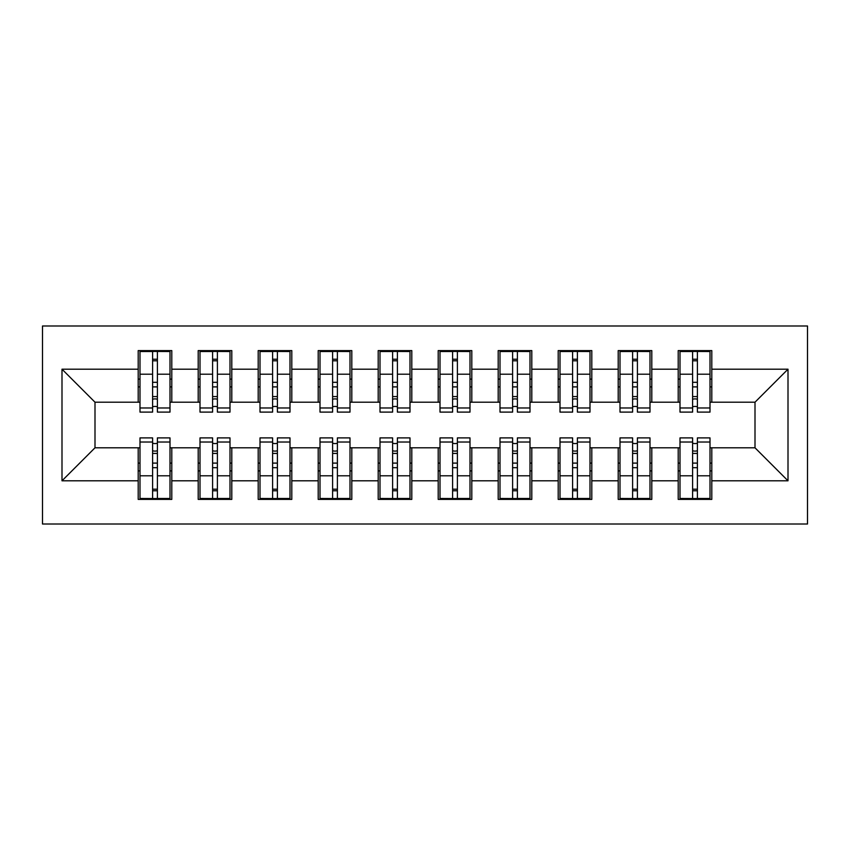 <?xml version="1.0" encoding="UTF-8"?>
<svg xmlns="http://www.w3.org/2000/svg" width="850" height="850" viewBox="0 0 850 850"><rect width="100%" height="100%" fill="white"/><g stroke="black" fill="none" stroke-linecap="round" stroke-linejoin="round"><path stroke-width="1.27" d="M42.5 524.004L807.5 524.004L807.5 325.996L42.5 325.996L42.5 524.004M692.601 386.899L697.404 386.899L692.601 386.899M697.404 463.101L692.601 463.101L697.404 463.101M632.602 386.899L637.404 386.899L632.602 386.899M637.404 463.101L632.602 463.101L637.404 463.101M572.602 386.899L577.405 386.899L572.602 386.899M577.405 463.101L572.602 463.101L577.405 463.101M512.603 386.899L517.395 386.899L512.603 386.899M517.395 463.101L512.603 463.101L517.395 463.101M452.604 386.899L457.396 386.899L452.604 386.899M457.396 463.101L452.604 463.101L457.396 463.101M392.604 386.899L397.396 386.899L392.604 386.899M397.396 463.101L392.604 463.101L397.396 463.101M332.605 386.899L337.397 386.899L332.605 386.899M337.397 463.101L332.605 463.101L337.397 463.101M272.595 386.899L277.397 386.899L272.595 386.899M277.397 463.101L272.595 463.101L277.397 463.101M212.596 386.899L217.398 386.899L212.596 386.899M217.398 463.101L212.596 463.101L217.398 463.101M139.995 402.199L94.998 402.199L61.997 369.197L61.997 480.803L138.199 480.803L138.199 499.396L171.796 499.396L171.796 480.803L198.199 480.803L198.199 499.396L231.795 499.396L231.795 480.803L258.198 480.803L258.198 499.396L291.805 499.396L291.805 480.803L318.197 480.803L318.197 499.396L351.804 499.396L351.804 480.803L378.197 480.803L378.197 499.396L411.804 499.396L411.804 480.803L438.196 480.803L438.196 499.396L471.803 499.396L471.803 480.803L498.196 480.803L498.196 499.396L531.803 499.396L531.803 480.803L558.195 480.803L558.195 499.396L591.802 499.396L591.802 480.803L618.205 480.803L618.205 499.396L651.801 499.396L651.801 480.803L678.204 480.803L678.204 499.396L711.801 499.396L711.801 447.801L755.002 447.801L755.002 402.199L710.005 402.199M61.997 369.197L138.199 369.197L138.199 402.199M755.002 402.199L788.003 369.197L711.801 369.197L711.801 350.604L678.204 350.604L678.204 369.197L651.801 369.197L651.801 350.604L618.205 350.604L618.205 369.197L591.802 369.197L591.802 350.604L558.195 350.604L558.195 369.197L531.803 369.197L531.803 350.604L498.196 350.604L498.196 369.197L471.803 369.197L471.803 350.604L438.196 350.604L438.196 369.197L411.804 369.197L411.804 350.604L378.197 350.604L378.197 369.197L351.804 369.197L351.804 350.604L318.197 350.604L318.197 369.197L291.805 369.197L291.805 350.604L258.198 350.604L258.198 369.197L231.795 369.197L231.795 350.604L198.199 350.604L198.199 369.197L171.796 369.197L171.796 350.604L138.199 350.604L138.199 369.197M788.003 369.197L788.003 480.803L711.801 480.803M651.801 480.803L651.801 447.801L680 447.801M678.204 480.803L678.204 447.801M711.801 369.197L711.801 402.199M591.802 480.803L591.802 447.801L620.001 447.801M618.205 480.803L618.205 447.801M678.204 369.197L678.204 402.199L649.995 402.199M651.801 369.197L651.801 402.199M531.803 480.803L531.803 447.801L560.001 447.801M558.195 480.803L558.195 447.801M618.205 369.197L618.205 402.199L589.996 402.199M591.802 369.197L591.802 402.199M471.803 480.803L471.803 447.801L500.002 447.801M498.196 480.803L498.196 447.801M558.195 369.197L558.195 402.199L529.996 402.199M531.803 369.197L531.803 402.199M411.804 480.803L411.804 447.801L440.002 447.801M438.196 480.803L438.196 447.801M498.196 369.197L498.196 402.199L469.997 402.199M471.803 369.197L471.803 402.199M351.804 480.803L351.804 447.801L380.003 447.801M378.197 480.803L378.197 447.801M438.196 369.197L438.196 402.199L409.998 402.199M411.804 369.197L411.804 402.199M291.805 480.803L291.805 447.801L320.004 447.801M318.197 480.803L318.197 447.801M378.197 369.197L378.197 402.199L349.998 402.199M351.804 369.197L351.804 402.199M231.795 480.803L231.795 447.801L260.004 447.801M258.198 480.803L258.198 447.801M318.197 369.197L318.197 402.199L289.999 402.199M291.805 369.197L291.805 402.199M171.796 480.803L171.796 447.801L200.005 447.801M198.199 480.803L198.199 447.801M258.198 369.197L258.198 402.199L229.999 402.199M231.795 369.197L231.795 402.199M152.596 386.899L157.399 386.899L152.596 386.899M157.399 463.101L152.596 463.101L157.399 463.101M61.997 480.803L94.998 447.801L139.995 447.801M138.199 480.803L138.199 447.801M198.199 369.197L198.199 402.199L170 402.199M171.796 369.197L171.796 402.199M94.998 402.199L94.998 447.801M680 402.199L678.204 402.199M620.001 402.199L618.205 402.199M560.001 402.199L558.195 402.199M500.002 402.199L498.196 402.199M440.002 402.199L438.196 402.199M380.003 402.199L378.197 402.199M320.004 402.199L318.197 402.199M260.004 402.199L258.198 402.199M200.005 402.199L198.199 402.199M170 447.801L171.796 447.801M229.999 447.801L231.795 447.801M289.999 447.801L291.805 447.801M349.998 447.801L351.804 447.801M409.998 447.801L411.804 447.801M469.997 447.801L471.803 447.801M529.996 447.801L531.803 447.801M589.996 447.801L591.802 447.801M649.995 447.801L651.801 447.801M710.005 447.801L711.801 447.801M788.003 480.803L755.002 447.801M139.995 351.199L170 351.199L139.995 351.199L139.995 412.101L152.596 412.101L152.596 351.433L170 351.517L170 412.101L157.399 412.101L157.399 351.517M152.596 359.231L157.399 359.231M152.596 407.054A2.401 0.616 180 0 1 154.998 406.438A2.401 0.616 180 0 1 157.399 407.054M157.399 399.521A2.401 0.616 0 0 0 154.998 398.905A2.401 0.616 0 0 0 152.596 399.521M152.596 396.578L157.399 396.578M171.796 379.1L170 379.1M171.796 386.899L170 386.899M139.995 379.1L138.199 379.1M139.995 386.899L138.199 386.899M170 498.801L139.995 498.801L170 498.801L170 437.899L157.399 437.899L157.399 498.567L139.995 498.483L139.995 437.899L152.596 437.899L152.596 498.483M157.399 490.769L152.596 490.769M157.399 442.946A2.401 0.616 0 0 1 154.998 443.562A2.401 0.616 0 0 1 152.596 442.946M152.596 450.479A2.401 0.616 180 0 0 154.998 451.095A2.401 0.616 180 0 0 157.399 450.479M157.399 453.422L152.596 453.422M138.199 470.9L139.995 470.9M138.199 463.101L139.995 463.101M170 470.9L171.796 470.9M170 463.101L171.796 463.101M200.005 351.199L229.999 351.199L200.005 351.199L200.005 412.101L212.596 412.101L212.596 351.433L229.999 351.517L229.999 412.101L217.398 412.101L217.398 351.517M212.596 359.231L217.398 359.231M212.596 407.054A2.401 0.616 180 0 1 214.997 406.438A2.401 0.616 180 0 1 217.398 407.054M217.398 399.521A2.401 0.616 0 0 0 214.997 398.905A2.401 0.616 0 0 0 212.596 399.521M212.596 396.578L217.398 396.578M231.795 379.1L229.999 379.1M231.795 386.899L229.999 386.899M200.005 379.1L198.199 379.1M200.005 386.899L198.199 386.899M260.004 351.199L289.999 351.199L260.004 351.199L260.004 412.101L272.595 412.101L272.595 351.433L289.999 351.517L289.999 412.101L277.397 412.101L277.397 351.517M272.595 359.231L277.397 359.231M272.595 407.054A2.401 0.616 180 0 1 274.996 406.438A2.401 0.616 180 0 1 277.397 407.054M277.397 399.521A2.401 0.616 0 0 0 274.996 398.905A2.401 0.616 0 0 0 272.595 399.521M272.595 396.578L277.397 396.578M291.805 379.1L289.999 379.1M291.805 386.899L289.999 386.899M260.004 379.1L258.198 379.1M260.004 386.899L258.198 386.899M320.004 351.199L349.998 351.199L320.004 351.199L320.004 412.101L332.605 412.101L332.605 351.433L349.998 351.517L349.998 412.101L337.397 412.101L337.397 351.517M332.605 359.231L337.397 359.231M332.605 407.054A2.401 0.616 180 0 1 334.996 406.438A2.401 0.616 180 0 1 337.397 407.054M337.397 399.521A2.401 0.616 0 0 0 334.996 398.905A2.401 0.616 0 0 0 332.605 399.521M332.605 396.578L337.397 396.578M351.804 379.1L349.998 379.1M351.804 386.899L349.998 386.899M320.004 379.1L318.197 379.1M320.004 386.899L318.197 386.899M380.003 351.199L409.998 351.199L380.003 351.199L380.003 412.101L392.604 412.101L392.604 351.433L409.998 351.517L409.998 412.101L397.396 412.101L397.396 351.517M392.604 359.231L397.396 359.231M392.604 407.054A2.401 0.616 180 0 1 394.995 406.438A2.401 0.616 180 0 1 397.396 407.054M397.396 399.521A2.401 0.616 0 0 0 394.995 398.905A2.401 0.616 0 0 0 392.604 399.521M392.604 396.578L397.396 396.578M411.804 379.1L409.998 379.1M411.804 386.899L409.998 386.899M380.003 379.1L378.197 379.1M380.003 386.899L378.197 386.899M229.999 498.801L200.005 498.801L229.999 498.801L229.999 437.899L217.398 437.899L217.398 498.567L200.005 498.483L200.005 437.899L212.596 437.899L212.596 498.483M217.398 490.769L212.596 490.769M217.398 442.946A2.401 0.616 0 0 1 214.997 443.562A2.401 0.616 0 0 1 212.596 442.946M212.596 450.479A2.401 0.616 180 0 0 214.997 451.095A2.401 0.616 180 0 0 217.398 450.479M217.398 453.422L212.596 453.422M198.199 470.9L200.005 470.9M198.199 463.101L200.005 463.101M229.999 470.9L231.795 470.9M229.999 463.101L231.795 463.101M289.999 498.801L260.004 498.801L289.999 498.801L289.999 437.899L277.397 437.899L277.397 498.567L260.004 498.483L260.004 437.899L272.595 437.899L272.595 498.483M277.397 490.769L272.595 490.769M277.397 442.946A2.401 0.616 0 0 1 274.996 443.562A2.401 0.616 0 0 1 272.595 442.946M272.595 450.479A2.401 0.616 180 0 0 274.996 451.095A2.401 0.616 180 0 0 277.397 450.479M277.397 453.422L272.595 453.422M258.198 470.9L260.004 470.9M258.198 463.101L260.004 463.101M289.999 470.9L291.805 470.9M289.999 463.101L291.805 463.101M349.998 498.801L320.004 498.801L349.998 498.801L349.998 437.899L337.397 437.899L337.397 498.567L320.004 498.483L320.004 437.899L332.605 437.899L332.605 498.483M337.397 490.769L332.605 490.769M337.397 442.946A2.401 0.616 0 0 1 334.996 443.562A2.401 0.616 0 0 1 332.605 442.946M332.605 450.479A2.401 0.616 180 0 0 334.996 451.095A2.401 0.616 180 0 0 337.397 450.479M337.397 453.422L332.605 453.422M318.197 470.9L320.004 470.9M318.197 463.101L320.004 463.101M349.998 470.9L351.804 470.9M349.998 463.101L351.804 463.101M409.998 498.801L380.003 498.801L409.998 498.801L409.998 437.899L397.396 437.899L397.396 498.567L380.003 498.483L380.003 437.899L392.604 437.899L392.604 498.483M397.396 490.769L392.604 490.769M397.396 442.946A2.401 0.616 0 0 1 394.995 443.562A2.401 0.616 0 0 1 392.604 442.946M392.604 450.479A2.401 0.616 180 0 0 394.995 451.095A2.401 0.616 180 0 0 397.396 450.479M397.396 453.422L392.604 453.422M378.197 470.9L380.003 470.9M378.197 463.101L380.003 463.101M409.998 470.9L411.804 470.9M409.998 463.101L411.804 463.101M440.002 351.199L469.997 351.199L440.002 351.199L440.002 412.101L452.604 412.101L452.604 351.433L469.997 351.517L469.997 412.101L457.396 412.101L457.396 351.517M452.604 359.231L457.396 359.231M452.604 407.054A2.401 0.616 180 0 1 455.005 406.438A2.401 0.616 180 0 1 457.396 407.054M457.396 399.521A2.401 0.616 0 0 0 455.005 398.905A2.401 0.616 0 0 0 452.604 399.521M452.604 396.578L457.396 396.578M471.803 379.1L469.997 379.1M471.803 386.899L469.997 386.899M440.002 379.1L438.196 379.1M440.002 386.899L438.196 386.899M469.997 498.801L440.002 498.801L469.997 498.801L469.997 437.899L457.396 437.899L457.396 498.567L440.002 498.483L440.002 437.899L452.604 437.899L452.604 498.483M457.396 490.769L452.604 490.769M457.396 442.946A2.401 0.616 0 0 1 455.005 443.562A2.401 0.616 0 0 1 452.604 442.946M452.604 450.479A2.401 0.616 180 0 0 455.005 451.095A2.401 0.616 180 0 0 457.396 450.479M457.396 453.422L452.604 453.422M438.196 470.9L440.002 470.9M438.196 463.101L440.002 463.101M469.997 470.9L471.803 470.9M469.997 463.101L471.803 463.101M500.002 351.199L529.996 351.199L500.002 351.199L500.002 412.101L512.603 412.101L512.603 351.433L529.996 351.517L529.996 412.101L517.395 412.101L517.395 351.517M512.603 359.231L517.395 359.231M512.603 407.054A2.401 0.616 180 0 1 515.004 406.438A2.401 0.616 180 0 1 517.395 407.054M517.395 399.521A2.401 0.616 0 0 0 515.004 398.905A2.401 0.616 0 0 0 512.603 399.521M512.603 396.578L517.395 396.578M531.803 379.1L529.996 379.1M531.803 386.899L529.996 386.899M500.002 379.1L498.196 379.1M500.002 386.899L498.196 386.899M529.996 498.801L500.002 498.801L529.996 498.801L529.996 437.899L517.395 437.899L517.395 498.567L500.002 498.483L500.002 437.899L512.603 437.899L512.603 498.483M517.395 490.769L512.603 490.769M517.395 442.946A2.401 0.616 0 0 1 515.004 443.562A2.401 0.616 0 0 1 512.603 442.946M512.603 450.479A2.401 0.616 180 0 0 515.004 451.095A2.401 0.616 180 0 0 517.395 450.479M517.395 453.422L512.603 453.422M498.196 470.9L500.002 470.9M498.196 463.101L500.002 463.101M529.996 470.9L531.803 470.9M529.996 463.101L531.803 463.101M560.001 351.199L589.996 351.199L560.001 351.199L560.001 412.101L572.602 412.101L572.602 351.433L589.996 351.517L589.996 412.101L577.405 412.101L577.405 351.517M572.602 359.231L577.405 359.231M572.602 407.054A2.401 0.616 180 0 1 575.004 406.438A2.401 0.616 180 0 1 577.405 407.054M577.405 399.521A2.401 0.616 0 0 0 575.004 398.905A2.401 0.616 0 0 0 572.602 399.521M572.602 396.578L577.405 396.578M591.802 379.1L589.996 379.1M591.802 386.899L589.996 386.899M560.001 379.1L558.195 379.1M560.001 386.899L558.195 386.899M589.996 498.801L560.001 498.801L589.996 498.801L589.996 437.899L577.405 437.899L577.405 498.567L560.001 498.483L560.001 437.899L572.602 437.899L572.602 498.483M577.405 490.769L572.602 490.769M577.405 442.946A2.401 0.616 0 0 1 575.004 443.562A2.401 0.616 0 0 1 572.602 442.946M572.602 450.479A2.401 0.616 180 0 0 575.004 451.095A2.401 0.616 180 0 0 577.405 450.479M577.405 453.422L572.602 453.422M558.195 470.9L560.001 470.9M558.195 463.101L560.001 463.101M589.996 470.9L591.802 470.9M589.996 463.101L591.802 463.101M620.001 351.199L649.995 351.199L620.001 351.199L620.001 412.101L632.602 412.101L632.602 351.433L649.995 351.517L649.995 412.101L637.404 412.101L637.404 351.517M632.602 359.231L637.404 359.231M632.602 407.054A2.401 0.616 180 0 1 635.003 406.438A2.401 0.616 180 0 1 637.404 407.054M637.404 399.521A2.401 0.616 0 0 0 635.003 398.905A2.401 0.616 0 0 0 632.602 399.521M632.602 396.578L637.404 396.578M651.801 379.1L649.995 379.1M651.801 386.899L649.995 386.899M620.001 379.1L618.205 379.1M620.001 386.899L618.205 386.899M649.995 498.801L620.001 498.801L649.995 498.801L649.995 437.899L637.404 437.899L637.404 498.567L620.001 498.483L620.001 437.899L632.602 437.899L632.602 498.483M637.404 490.769L632.602 490.769M637.404 442.946A2.401 0.616 0 0 1 635.003 443.562A2.401 0.616 0 0 1 632.602 442.946M632.602 450.479A2.401 0.616 180 0 0 635.003 451.095A2.401 0.616 180 0 0 637.404 450.479M637.404 453.422L632.602 453.422M618.205 470.9L620.001 470.9M618.205 463.101L620.001 463.101M649.995 470.9L651.801 470.9M649.995 463.101L651.801 463.101M680 351.199L710.005 351.199L680 351.199L680 412.101L692.601 412.101L692.601 351.433L710.005 351.517L710.005 412.101L697.404 412.101L697.404 351.517M692.601 359.231L697.404 359.231M692.601 407.054A2.401 0.616 180 0 1 695.003 406.438A2.401 0.616 180 0 1 697.404 407.054M697.404 399.521A2.401 0.616 0 0 0 695.003 398.905A2.401 0.616 0 0 0 692.601 399.521M692.601 396.578L697.404 396.578M711.801 379.1L710.005 379.1M711.801 386.899L710.005 386.899M680 379.1L678.204 379.1M680 386.899L678.204 386.899M710.005 498.801L680 498.801L710.005 498.801L710.005 437.899L697.404 437.899L697.404 498.567L680 498.483L680 437.899L692.601 437.899L692.601 498.483M697.404 490.769L692.601 490.769M697.404 442.946A2.401 0.616 0 0 1 695.003 443.562A2.401 0.616 0 0 1 692.601 442.946M692.601 450.479A2.401 0.616 180 0 0 695.003 451.095A2.401 0.616 180 0 0 697.404 450.479M697.404 453.422L692.601 453.422M678.204 470.9L680 470.9M678.204 463.101L680 463.101M710.005 470.9L711.801 470.9M710.005 463.101L711.801 463.101M139.995 351.517L152.596 351.517M157.399 407.979L170 407.979M157.399 374.202L170 374.202M139.995 407.979L152.596 407.979M139.995 374.202L152.596 374.202M152.596 382.319L157.399 382.319M152.596 360.814L157.399 360.814M170 498.483L157.399 498.483M152.596 442.021L139.995 442.021M152.596 475.798L139.995 475.798M170 442.021L157.399 442.021M170 475.798L157.399 475.798M157.399 467.681L152.596 467.681M157.399 489.186L152.596 489.186M200.005 351.517L212.596 351.517M217.398 407.979L229.999 407.979M217.398 374.202L229.999 374.202M200.005 407.979L212.596 407.979M200.005 374.202L212.596 374.202M212.596 382.319L217.398 382.319M212.596 360.814L217.398 360.814M260.004 351.517L272.595 351.517M277.397 407.979L289.999 407.979M277.397 374.202L289.999 374.202M260.004 407.979L272.595 407.979M260.004 374.202L272.595 374.202M272.595 382.319L277.397 382.319M272.595 360.814L277.397 360.814M320.004 351.517L332.605 351.517M337.397 407.979L349.998 407.979M337.397 374.202L349.998 374.202M320.004 407.979L332.605 407.979M320.004 374.202L332.605 374.202M332.605 382.319L337.397 382.319M332.605 360.814L337.397 360.814M380.003 351.517L392.604 351.517M397.396 407.979L409.998 407.979M397.396 374.202L409.998 374.202M380.003 407.979L392.604 407.979M380.003 374.202L392.604 374.202M392.604 382.319L397.396 382.319M392.604 360.814L397.396 360.814M229.999 498.483L217.398 498.483M212.596 442.021L200.005 442.021M212.596 475.798L200.005 475.798M229.999 442.021L217.398 442.021M229.999 475.798L217.398 475.798M217.398 467.681L212.596 467.681M217.398 489.186L212.596 489.186M289.999 498.483L277.397 498.483M272.595 442.021L260.004 442.021M272.595 475.798L260.004 475.798M289.999 442.021L277.397 442.021M289.999 475.798L277.397 475.798M277.397 467.681L272.595 467.681M277.397 489.186L272.595 489.186M349.998 498.483L337.397 498.483M332.605 442.021L320.004 442.021M332.605 475.798L320.004 475.798M349.998 442.021L337.397 442.021M349.998 475.798L337.397 475.798M337.397 467.681L332.605 467.681M337.397 489.186L332.605 489.186M409.998 498.483L397.396 498.483M392.604 442.021L380.003 442.021M392.604 475.798L380.003 475.798M409.998 442.021L397.396 442.021M409.998 475.798L397.396 475.798M397.396 467.681L392.604 467.681M397.396 489.186L392.604 489.186M440.002 351.517L452.604 351.517M457.396 407.979L469.997 407.979M457.396 374.202L469.997 374.202M440.002 407.979L452.604 407.979M440.002 374.202L452.604 374.202M452.604 382.319L457.396 382.319M452.604 360.814L457.396 360.814M469.997 498.483L457.396 498.483M452.604 442.021L440.002 442.021M452.604 475.798L440.002 475.798M469.997 442.021L457.396 442.021M469.997 475.798L457.396 475.798M457.396 467.681L452.604 467.681M457.396 489.186L452.604 489.186M500.002 351.517L512.603 351.517M517.395 407.979L529.996 407.979M517.395 374.202L529.996 374.202M500.002 407.979L512.603 407.979M500.002 374.202L512.603 374.202M512.603 382.319L517.395 382.319M512.603 360.814L517.395 360.814M529.996 498.483L517.395 498.483M512.603 442.021L500.002 442.021M512.603 475.798L500.002 475.798M529.996 442.021L517.395 442.021M529.996 475.798L517.395 475.798M517.395 467.681L512.603 467.681M517.395 489.186L512.603 489.186M560.001 351.517L572.602 351.517M577.405 407.979L589.996 407.979M577.405 374.202L589.996 374.202M560.001 407.979L572.602 407.979M560.001 374.202L572.602 374.202M572.602 382.319L577.405 382.319M572.602 360.814L577.405 360.814M589.996 498.483L577.405 498.483M572.602 442.021L560.001 442.021M572.602 475.798L560.001 475.798M589.996 442.021L577.405 442.021M589.996 475.798L577.405 475.798M577.405 467.681L572.602 467.681M577.405 489.186L572.602 489.186M620.001 351.517L632.602 351.517M637.404 407.979L649.995 407.979M637.404 374.202L649.995 374.202M620.001 407.979L632.602 407.979M620.001 374.202L632.602 374.202M632.602 382.319L637.404 382.319M632.602 360.814L637.404 360.814M649.995 498.483L637.404 498.483M632.602 442.021L620.001 442.021M632.602 475.798L620.001 475.798M649.995 442.021L637.404 442.021M649.995 475.798L637.404 475.798M637.404 467.681L632.602 467.681M637.404 489.186L632.602 489.186M680 351.517L692.601 351.517M697.404 407.979L710.005 407.979M697.404 374.202L710.005 374.202M680 407.979L692.601 407.979M680 374.202L692.601 374.202M692.601 382.319L697.404 382.319M692.601 360.814L697.404 360.814M710.005 498.483L697.404 498.483M692.601 442.021L680 442.021M692.601 475.798L680 475.798M710.005 442.021L697.404 442.021M710.005 475.798L697.404 475.798M697.404 467.681L692.601 467.681M697.404 489.186L692.601 489.186"/></g></svg>
